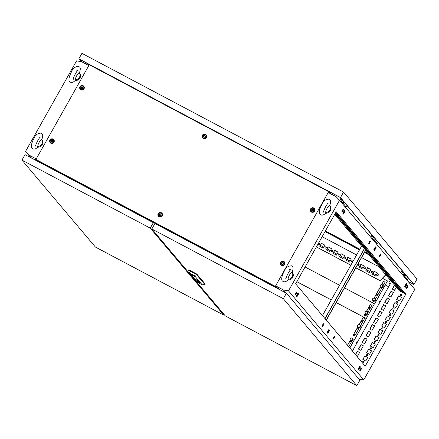 <?xml version="1.0" encoding="UTF-8"?>
<svg xmlns="http://www.w3.org/2000/svg" width="439" height="439" viewBox="0 0 439 439"><rect width="100%" height="100%" fill="white"/><g stroke="black" fill="none" stroke-linecap="round" stroke-linejoin="round"><path stroke-width="0.66" d="M37.699 146.522L37.831 146.785C36.3 148.805 34.637 149.501 32.848 148.87L32.074 148.245C30.357 147.043 32.179 141.545 33.584 139.234C34.983 135.179 37.524 133.138 41.2 133.116L41.974 133.736C42.978 134.257 42.94 136.216 41.875 139.613L41.7 139.421A4.615 4.439 139.8 0 1 37.699 146.522C38.089 143.652 39.422 141.281 41.7 139.421M41.881 139.591L41.946 139.668A4.615 4.439 139.8 0 1 37.556 147.109M75.267 79.849L75.398 80.112C73.867 82.126 72.21 82.823 70.416 82.192L69.642 81.572C67.93 80.364 69.746 74.871 71.156 72.561C72.556 68.5 75.091 66.459 78.773 66.437L79.541 67.057C80.546 67.579 80.513 69.538 79.443 72.934L79.272 72.742A4.615 4.439 139.8 0 1 75.267 79.849C75.662 76.973 76.995 74.603 79.272 72.742M79.454 72.912L79.514 72.989A4.615 4.439 139.8 0 1 75.124 80.43M335.797 213.875L336.993 214.528L335.797 213.875M337.141 215.467L338.337 216.12L337.141 215.467M338.485 217.058L339.676 217.711L338.485 217.058M339.83 218.649L341.021 219.302L339.83 218.649M341.174 220.235L342.365 220.888L341.174 220.235M342.513 221.827L343.71 222.48L342.513 221.827M343.858 223.418L345.054 224.071L343.858 223.418M345.202 225.009L346.398 225.662L345.202 225.009M346.547 226.601L347.743 227.254L346.547 226.601M347.891 228.187L349.087 228.84L347.891 228.187M349.235 229.778L350.426 230.431L349.235 229.778M350.58 231.369L351.771 232.022L350.58 231.369M351.924 232.961L353.115 233.614L351.924 232.961M353.263 234.552L354.46 235.205L353.263 234.552M354.608 236.138L355.804 236.797L354.608 236.138M355.952 237.729L357.148 238.382L355.952 237.729M357.297 239.321L358.493 239.974L357.297 239.321M358.641 240.912L359.837 241.565L358.641 240.912M359.985 242.504L361.182 243.157L359.985 242.504M361.33 244.089L362.521 244.748L361.33 244.089M362.674 245.681L363.865 246.334L362.674 245.681M364.013 247.272L365.21 247.925L364.013 247.272M365.358 248.864L366.554 249.517L365.358 248.864M366.702 250.455L367.898 251.108L366.702 250.455M368.047 252.046L369.243 252.699L368.047 252.046M369.391 253.632L370.587 254.285L369.391 253.632M370.736 255.224L371.932 255.877L370.736 255.224M372.08 256.815L373.271 257.468L372.08 256.815M373.424 258.406L374.615 259.059L373.424 258.406M374.769 259.998L375.96 260.651L374.769 259.998M376.108 261.584L377.304 262.237L376.108 261.584M377.452 263.175L378.648 263.828L377.452 263.175M378.797 264.766L379.993 265.419L378.797 264.766M380.141 266.358L381.337 267.011L380.141 266.358M381.486 267.949L382.682 268.602L381.486 267.949M382.83 269.535L384.021 270.194L382.83 269.535M384.174 271.126L385.365 271.779L384.174 271.126M385.519 272.718L386.71 273.371L385.519 272.718M386.858 274.309L388.054 274.962L386.858 274.309M388.202 275.901L389.398 276.554L388.202 275.901M389.547 277.492L390.743 278.145L389.547 277.492M390.891 279.078L392.087 279.731L390.891 279.078M392.236 280.669L393.432 281.322L392.236 280.669M393.58 282.261L394.776 282.914L393.58 282.261M394.924 283.852L396.115 284.505L394.924 283.852M396.269 285.443L397.46 286.096L396.269 285.443M397.608 287.029L398.804 287.682L397.608 287.029M398.952 288.621L400.149 289.274L398.952 288.621M400.297 290.212L401.493 290.865L400.297 290.212M401.641 291.803L402.837 292.456L401.641 291.803M322.215 326.418A1.536 0.39 117.9 0 0 322.248 326.446A1.536 0.39 117.9 0 0 323.274 325.337A1.536 0.39 117.9 0 0 323.719 323.752A1.536 0.39 117.9 0 0 323.691 323.724A1.536 0.39 117.9 0 0 322.665 324.833A1.536 0.39 117.9 0 0 322.215 326.418M322.242 325.82A1.536 0.39 117.9 0 0 323.17 324.07M368.804 243.738A1.536 0.39 117.9 0 0 368.837 243.766A1.536 0.39 117.9 0 0 369.863 242.657A1.536 0.39 117.9 0 0 370.307 241.071A1.536 0.39 117.9 0 0 370.275 241.044A1.536 0.39 117.9 0 0 369.248 242.152A1.536 0.39 117.9 0 0 368.804 243.738M368.831 243.14A1.536 0.39 117.9 0 0 369.759 241.39M341.932 211.933A1.536 0.39 117.9 0 0 341.959 211.955A1.536 0.39 117.9 0 0 342.985 210.846A1.536 0.39 117.9 0 0 343.43 209.266A1.536 0.39 117.9 0 0 343.402 209.238A1.536 0.39 117.9 0 0 342.376 210.347A1.536 0.39 117.9 0 0 341.932 211.933M341.954 211.329A1.536 0.39 117.9 0 0 342.881 209.584M295.343 294.613A1.536 0.39 117.9 0 0 295.37 294.635A1.536 0.39 117.9 0 0 296.402 293.526A1.536 0.39 117.9 0 0 296.846 291.946A1.536 0.39 117.9 0 0 296.813 291.919A1.536 0.39 117.9 0 0 295.787 293.027A1.536 0.39 117.9 0 0 295.343 294.613M295.365 294.009A1.536 0.39 117.9 0 0 296.292 292.264M406.432 288.269A1.536 0.39 117.9 0 0 406.459 288.291A1.536 0.39 117.9 0 0 407.491 287.183A1.536 0.39 117.9 0 0 407.935 285.602A1.536 0.39 117.9 0 0 407.902 285.575A1.536 0.39 117.9 0 0 406.876 286.683A1.536 0.39 117.9 0 0 406.432 288.269M406.454 287.666A1.536 0.39 117.9 0 0 407.381 285.921M379.554 256.458A1.536 0.39 117.9 0 0 379.587 256.486A1.536 0.39 117.9 0 0 380.613 255.377A1.536 0.39 117.9 0 0 381.057 253.791A1.536 0.39 117.9 0 0 381.025 253.769A1.536 0.39 117.9 0 0 379.998 254.878A1.536 0.39 117.9 0 0 379.554 256.458M379.581 255.86A1.536 0.39 117.9 0 0 380.509 254.115M332.965 339.138A1.536 0.39 117.9 0 0 332.998 339.166A1.536 0.39 117.9 0 0 334.024 338.057A1.536 0.39 117.9 0 0 334.469 336.472A1.536 0.39 117.9 0 0 334.441 336.45A1.536 0.39 117.9 0 0 333.415 337.558A1.536 0.39 117.9 0 0 332.965 339.138M332.992 338.54A1.536 0.39 117.9 0 0 333.92 336.795M359.843 370.95A1.536 0.39 117.9 0 0 359.876 370.971A1.536 0.39 117.9 0 0 360.902 369.863A1.536 0.39 117.9 0 0 361.346 368.283A1.536 0.39 117.9 0 0 361.313 368.255A1.536 0.39 117.9 0 0 360.287 369.364A1.536 0.39 117.9 0 0 359.843 370.95M359.87 370.346A1.536 0.39 117.9 0 0 360.792 368.601M372.936 301.165A0.691 0.664 139.8 0 1 373.232 300.918M377.452 294.103A0.691 0.664 -40.2 0 0 376.585 295.151A0.691 0.664 -40.2 0 0 377.633 295.123A0.691 0.664 -40.2 0 0 377.452 294.103M376.662 295.222A0.691 0.664 139.8 0 1 377.705 294.344M401.339 294.503A0.691 0.664 -40.2 0 0 400.472 295.546A0.691 0.664 -40.2 0 0 401.52 295.518A0.691 0.664 -40.2 0 0 401.339 294.503M401.586 294.739A0.691 0.664 -40.2 0 0 400.544 295.623M397.58 301.17A0.691 0.664 -40.2 0 0 396.713 302.213A0.691 0.664 -40.2 0 0 397.761 302.186A0.691 0.664 -40.2 0 0 397.58 301.17M397.833 301.406A0.691 0.664 -40.2 0 0 396.785 302.29M393.821 307.838A0.691 0.664 -40.2 0 0 392.954 308.886A0.691 0.664 -40.2 0 0 394.002 308.853A0.691 0.664 -40.2 0 0 393.821 307.838M394.074 308.074A0.691 0.664 -40.2 0 0 393.031 308.957M390.068 314.505A0.691 0.664 -40.2 0 0 389.201 315.553A0.691 0.664 -40.2 0 0 390.249 315.52A0.691 0.664 -40.2 0 0 390.068 314.505M390.315 314.741A0.691 0.664 -40.2 0 0 389.272 315.625M386.309 321.172A0.691 0.664 -40.2 0 0 385.442 322.221A0.691 0.664 -40.2 0 0 386.49 322.193A0.691 0.664 -40.2 0 0 386.309 321.172M386.561 321.408A0.691 0.664 -40.2 0 0 385.513 322.292M382.55 327.84A0.691 0.664 -40.2 0 0 381.683 328.888A0.691 0.664 -40.2 0 0 382.731 328.86A0.691 0.664 -40.2 0 0 382.55 327.84M382.803 328.076A0.691 0.664 -40.2 0 0 381.76 328.959M378.797 334.507A0.691 0.664 -40.2 0 0 377.93 335.555A0.691 0.664 -40.2 0 0 378.978 335.528A0.691 0.664 -40.2 0 0 378.797 334.507M379.044 334.743A0.691 0.664 -40.2 0 0 378.001 335.626M375.038 341.174A0.691 0.664 -40.2 0 0 374.171 342.222A0.691 0.664 -40.2 0 0 375.219 342.195A0.691 0.664 -40.2 0 0 375.038 341.174M375.29 341.416A0.691 0.664 -40.2 0 0 374.242 342.294M371.279 347.842A0.691 0.664 -40.2 0 0 370.412 348.89A0.691 0.664 -40.2 0 0 371.46 348.862A0.691 0.664 -40.2 0 0 371.279 347.842M371.531 348.083A0.691 0.664 -40.2 0 0 370.489 348.961M367.525 354.509A0.691 0.664 -40.2 0 0 366.658 355.557A0.691 0.664 -40.2 0 0 367.706 355.53A0.691 0.664 -40.2 0 0 367.525 354.509M367.772 354.75A0.691 0.664 -40.2 0 0 366.73 355.634M363.766 361.176A0.691 0.664 -40.2 0 0 362.899 362.224A0.691 0.664 -40.2 0 0 363.947 362.197A0.691 0.664 -40.2 0 0 363.766 361.176M364.019 361.418A0.691 0.664 -40.2 0 0 362.976 362.301M318.621 244.496A0.691 0.664 139.8 0 1 319.669 243.612M319.427 243.387A0.691 0.664 -40.2 0 0 318.56 244.435A0.691 0.664 -40.2 0 0 319.608 244.408A0.691 0.664 -40.2 0 0 319.427 243.387M325.195 247.98A0.691 0.664 139.8 0 1 326.243 247.097M326.001 246.877A0.691 0.664 -40.2 0 0 325.134 247.92A0.691 0.664 -40.2 0 0 326.182 247.892A0.691 0.664 -40.2 0 0 326.001 246.877M331.769 251.465A0.691 0.664 139.8 0 1 332.817 250.581M332.575 250.362A0.691 0.664 -40.2 0 0 331.708 251.41A0.691 0.664 -40.2 0 0 332.757 251.377A0.691 0.664 -40.2 0 0 332.575 250.362M338.343 254.955A0.691 0.664 139.8 0 1 339.391 254.066M339.149 253.846A0.691 0.664 -40.2 0 0 338.282 254.894A0.691 0.664 -40.2 0 0 339.331 254.867A0.691 0.664 -40.2 0 0 339.149 253.846M344.917 258.439A0.691 0.664 139.8 0 1 345.965 257.55M345.723 257.331A0.691 0.664 -40.2 0 0 344.856 258.379A0.691 0.664 -40.2 0 0 345.905 258.351A0.691 0.664 -40.2 0 0 345.723 257.331M351.491 261.924A0.691 0.664 139.8 0 1 352.539 261.04M352.297 260.815A0.691 0.664 -40.2 0 0 351.43 261.863A0.691 0.664 -40.2 0 0 352.479 261.836A0.691 0.664 -40.2 0 0 352.297 260.815M358.065 265.408A0.691 0.664 139.8 0 1 359.113 264.525M358.872 264.305A0.691 0.664 -40.2 0 0 358.004 265.348A0.691 0.664 -40.2 0 0 359.053 265.321A0.691 0.664 -40.2 0 0 358.872 264.305M364.639 268.893A0.691 0.664 139.8 0 1 365.687 268.009M365.446 267.79A0.691 0.664 -40.2 0 0 364.579 268.833A0.691 0.664 -40.2 0 0 365.627 268.805A0.691 0.664 -40.2 0 0 365.446 267.79M371.213 272.383A0.691 0.664 139.8 0 1 372.261 271.494M372.02 271.275A0.691 0.664 -40.2 0 0 371.153 272.323A0.691 0.664 -40.2 0 0 372.201 272.295A0.691 0.664 -40.2 0 0 372.02 271.275M377.787 275.868A0.691 0.664 139.8 0 1 378.835 274.979M378.594 274.759A0.691 0.664 -40.2 0 0 377.727 275.807A0.691 0.664 -40.2 0 0 378.775 275.78A0.691 0.664 -40.2 0 0 378.594 274.759M389.322 283.517A1.63 1.569 139.8 0 1 390.995 280.965M390.891 280.839A1.63 1.569 -40.2 0 0 389.717 283.813A1.63 1.569 -40.2 0 0 390.194 283.978M404.193 275.357L404.945 274.084M370.247 308.238A0.691 0.664 -40.2 0 0 369.084 307.618A0.691 0.664 -40.2 0 0 369.265 308.639A0.691 0.664 -40.2 0 0 370.121 308.458M369.15 308.562A0.691 0.664 139.8 0 1 370.192 307.679M365.533 314.115A0.691 0.664 -40.2 0 0 365.506 315.306A0.691 0.664 -40.2 0 0 366.367 315.125M365.391 315.229A0.691 0.664 139.8 0 1 365.714 314.253M362.427 320.772A0.691 0.664 -40.2 0 0 361.56 321.82A0.691 0.664 -40.2 0 0 362.609 321.792A0.691 0.664 -40.2 0 0 362.427 320.772M361.632 321.897A0.691 0.664 139.8 0 1 362.68 321.013M358.015 327.45A0.691 0.664 -40.2 0 0 357.994 328.641A0.691 0.664 -40.2 0 0 358.981 327.818M357.878 328.564A0.691 0.664 139.8 0 1 358.202 327.587M354.91 334.112A0.691 0.664 -40.2 0 0 354.043 335.155A0.691 0.664 -40.2 0 0 355.096 335.127A0.691 0.664 -40.2 0 0 354.91 334.112M354.119 335.231A0.691 0.664 139.8 0 1 355.162 334.348M350.503 340.79A0.691 0.664 -40.2 0 0 350.481 341.976A0.691 0.664 -40.2 0 0 351.469 341.152M350.36 341.899A0.691 0.664 139.8 0 1 350.69 340.922M366.488 314.906A0.691 0.664 -40.2 0 0 366.494 314.478M394.502 285.114L392.263 289.087L394.634 290.338L396.346 287.298M360.82 350.349L358.454 349.093L361.006 344.56L363.371 345.817L360.82 350.349M364.573 343.682L362.208 342.425L364.765 337.893L367.13 339.149L364.573 343.682M368.332 337.015L365.967 335.758L368.519 331.226L370.889 332.482L368.332 337.015M372.091 330.347L369.72 329.091L372.277 324.558L374.643 325.809L372.091 330.347M375.844 323.68L373.479 322.424L376.036 317.891L378.402 319.142L375.844 323.68M379.603 317.013L377.238 315.756L379.79 311.224L382.16 312.475L379.603 317.013M383.362 310.34L380.992 309.089L383.549 304.556L385.914 305.807L383.362 310.34M387.116 303.673L384.751 302.422L387.308 297.883L389.673 299.14L387.116 303.673M390.875 297.005L388.51 295.754L391.061 291.216L393.432 292.473L390.875 297.005M355.376 354.547L357.247 351.227L359.618 352.484L357.22 356.731M394.88 302.564L392.9 306.082L395.846 307.646L397.827 304.123L394.88 302.564L393.07 306.175M387.368 315.899L385.387 319.416L388.328 320.98L390.315 317.457L387.368 315.899L385.557 319.51M379.856 329.234L377.869 332.751L380.816 334.315L382.797 330.792L379.856 329.234L378.045 332.844M372.338 342.568L370.357 346.091L373.304 347.65L375.285 344.132L372.338 342.568L370.527 346.179M364.825 355.903L362.844 359.426L365.786 360.984L367.772 357.467L364.825 355.903L363.015 359.514M365.215 366.186L405.79 294.179L336.181 211.796L295.606 283.808L365.215 366.186M365.451 250.729L399.216 290.689L405.79 294.179M352.407 351.035L391.533 281.597M368.584 349.235L366.598 352.758L369.545 354.317L371.531 350.799L368.584 349.235L366.774 352.846M376.097 335.901L374.116 339.418L377.057 340.982L379.044 337.459L376.097 335.901L374.286 339.512M383.609 322.566L381.628 326.084L384.575 327.648L386.556 324.125L383.609 322.566L381.798 326.177M391.127 309.232L389.141 312.749L392.087 314.313L394.068 310.79L391.127 309.232L389.316 312.842M398.639 295.891L396.658 299.414L399.6 300.978L401.586 297.455L398.639 295.891L396.829 299.508M392.439 289.175L394.639 285.273M358.625 349.186L361.143 344.719L363.333 345.883M362.384 342.519L364.897 338.052L367.092 339.215M366.137 335.851L368.656 331.385L370.851 332.548M369.896 329.184L372.415 324.717L374.604 325.881M373.655 322.517L376.168 318.05L378.363 319.213M377.408 315.85L379.927 311.383L382.122 312.546M381.167 309.177L383.686 304.715L385.876 305.879M384.926 302.509L387.439 298.043L389.634 299.206M388.68 295.842L391.198 291.375L393.393 292.539M355.513 354.707L357.384 351.387L359.579 352.55M395.018 302.718L397.789 304.189M387.505 316.058L390.276 317.529M379.987 329.393L382.764 330.863M372.475 342.727L375.246 344.198M364.963 356.062L367.734 357.533M368.716 349.395L371.493 350.865M376.234 336.06L379.005 337.531M383.746 322.725L386.518 324.196M391.259 309.391L394.035 310.856M398.777 296.051L401.548 297.521M328.712 329.738L329.014 330.095L327.445 332.872L328.795 330.452L328.504 330.106M297.807 293.159L298.108 293.515L296.539 296.298L297.889 293.872L297.598 293.532M359.623 366.318L359.92 366.669L358.356 369.451M375.301 247.058L375.603 247.415L374.033 250.197M344.395 210.479L344.697 210.835L343.128 213.617M406.207 283.638L406.509 283.989L404.939 286.771M385.316 284.999L388.625 286.755M392.614 288.867L394.804 290.031M350.426 341.948L350.937 341.048M354.185 335.281L354.794 334.194M357.939 328.613L358.449 327.708M361.698 321.946L362.307 320.86M365.457 315.273L365.961 314.373M369.21 308.606L369.825 307.525M373.254 301.434L373.474 301.039M376.728 295.271L377.337 294.19M375.257 248.024L374.961 247.667M344.352 211.444L344.05 211.088M286.052 293.032L283.506 290.02L288.494 290.865L363.744 379.922L358.987 379.115M363.744 379.922L414.784 289.35L339.528 200.288L336.104 196.672L328.224 192.491M88.826 65.559L81.561 61.707L76.573 60.862L25.539 151.439L31.509 158.073M30.84 157.716L25.539 151.439M322.149 236.698L356.594 254.96M361.577 257.605L379.115 266.901M319.801 246.306L323.274 248.145L324.953 245.16L321.485 243.316L319.801 246.306M326.375 249.791L329.848 251.629L331.527 248.644L328.059 246.806L326.375 249.791M332.949 253.276L336.422 255.119L338.101 252.129L334.633 250.29L332.949 253.276M339.523 256.76L342.996 258.604L344.675 255.613L341.207 253.775L339.523 256.76M346.097 260.25L349.565 262.088L351.249 259.103L347.781 257.259L346.097 260.25M359.245 267.219L362.713 269.058L364.397 266.072L360.929 264.234L359.245 267.219M365.819 270.704L369.287 272.548L370.971 269.557L367.503 267.719L365.819 270.704M372.393 274.188L375.861 276.032L377.545 273.042L374.077 271.203L372.393 274.188M316.404 246.894L350.849 265.161M355.831 267.801L380.048 280.642L385.733 274.737M319.938 246.378L321.589 243.447L324.926 245.214M326.512 249.862L328.163 246.932L331.5 248.699M333.086 253.352L334.737 250.417L338.074 252.184M339.66 256.837L341.312 253.901L344.648 255.668M346.234 260.322L347.886 257.386L351.222 259.153M359.382 267.291L361.034 264.36L364.37 266.127M365.956 270.775L367.608 267.845L370.944 269.612M372.53 274.265L374.182 271.329L377.518 273.096M385.843 274.863L380.048 280.642M316.376 246.948L350.821 265.211M355.799 267.856L380.158 280.768M150.769 227.649L152.179 228.395M375.416 246.855L373.737 249.84L374.445 250.68L376.13 247.695L375.416 246.855M328.833 329.53L327.148 332.521L327.856 333.36L329.541 330.375L328.833 329.53M297.922 292.956L296.243 295.941L296.951 296.78L298.635 293.795L297.922 292.956M344.511 210.276L342.826 213.261L343.539 214.1L345.219 211.115L344.511 210.276M406.327 283.429L404.643 286.42L405.351 287.26L407.035 284.269L406.327 283.429M359.739 366.11L358.054 369.095L358.762 369.934L360.446 366.949L359.739 366.11M288.494 290.865L339.528 200.288M283.506 290.02L275.621 285.838M36.228 158.907L28.963 155.055M280.269 289.965L279.632 289.219L36.662 160.389L36.475 160.701M279.445 289.531L279.632 289.219M90.368 64.977L90.209 65.268M333.338 193.802L332.751 194.894M335.78 212.509L336.197 213.003L335.659 212.717M335.484 213.036L337.542 214.594L335.281 213.398M338.886 216.186L335.945 214.622L335.231 213.782L338.178 215.346L338.886 216.186M340.23 217.777L337.284 216.213L336.576 215.373L339.523 216.937L340.23 217.777M341.575 219.368L338.628 217.804L337.92 216.965L340.867 218.529L341.575 219.368M342.919 220.954L339.973 219.396L339.265 218.556L342.211 220.115L342.919 220.954M344.264 222.546L341.317 220.987L340.609 220.148L343.55 221.706L344.264 222.546M345.608 224.137L342.661 222.573L341.954 221.733L344.895 223.297L345.608 224.137M346.953 225.728L344.006 224.164L343.298 223.325L346.239 224.889L346.953 225.728M348.292 227.32L345.35 225.756L344.637 224.916L347.584 226.48L348.292 227.32M349.636 228.906L346.695 227.347L345.981 226.508L348.928 228.066L349.636 228.906M350.981 230.497L348.034 228.938L347.326 228.099L350.273 229.657L350.981 230.497M352.325 232.088L349.378 230.524L348.67 229.685L351.617 231.249L352.325 232.088M353.669 233.68L350.723 232.116L350.015 231.276L352.961 232.84L353.669 233.68M355.014 235.271L352.067 233.707L351.359 232.868L354.306 234.431L355.014 235.271M356.358 236.857L353.411 235.299L352.704 234.459L355.645 236.017L356.358 236.857M357.703 238.448L354.756 236.89L354.048 236.05L356.989 237.609L357.703 238.448M359.042 240.04L356.1 238.481L355.387 237.642L358.334 239.2L359.042 240.04M360.386 241.631L357.445 240.067L356.731 239.228L359.678 240.791L360.386 241.631M361.731 243.222L358.789 241.659L358.076 240.819L361.023 242.383L361.731 243.222M363.075 244.814L360.128 243.25L359.42 242.41L362.367 243.974L363.075 244.814M364.419 246.4L361.473 244.841L360.765 244.002L363.711 245.56L364.419 246.4M365.764 247.991L362.817 246.433L362.109 245.593L365.056 247.152L365.764 247.991M363.926 247.744L363.454 247.179L366.395 248.743L367.108 249.582L364.71 248.309M365.188 249.237L364.798 248.77L367.739 250.334L368.453 251.174L365.95 249.846M369.792 252.765L366.85 251.201L366.137 250.362L369.084 251.926L369.792 252.765M371.136 254.351L368.195 252.793L367.481 251.953L370.428 253.512L371.136 254.351M372.481 255.942L369.539 254.384L368.826 253.544L371.773 255.103L372.481 255.942M373.825 257.534L370.878 255.97L370.17 255.13L373.117 256.694L373.825 257.534M375.169 259.125L372.223 257.561L371.515 256.722L374.462 258.286L375.169 259.125M376.514 260.717L373.567 259.153L372.859 258.313L375.806 259.877L376.514 260.717M377.858 262.303L374.911 260.744L374.204 259.904L377.145 261.463L377.858 262.303M379.203 263.894L376.256 262.335L375.548 261.496L378.489 263.054L379.203 263.894M380.547 265.485L377.6 263.927L376.892 263.082L379.834 264.646L380.547 265.485M381.886 267.077L378.945 265.513L378.231 264.673L381.178 266.237L381.886 267.077M383.231 268.668L380.289 267.104L379.576 266.264L382.523 267.828L383.231 268.668M384.575 270.259L381.628 268.695L380.92 267.856L383.867 269.414L384.575 270.259M385.919 271.845L382.973 270.287L382.265 269.447L385.212 271.006L385.919 271.845M387.264 273.437L384.317 271.878L383.609 271.039L386.556 272.597L387.264 273.437M388.608 275.028L385.661 273.464L384.954 272.624L387.895 274.188L388.608 275.028M389.953 276.619L387.006 275.055L386.298 274.216L389.239 275.78L389.953 276.619M391.297 278.211L388.35 276.647L387.642 275.807L390.584 277.371L391.297 278.211M392.636 279.797L389.695 278.238L388.981 277.399L391.928 278.957L392.636 279.797M393.981 281.388L391.039 279.83L390.326 278.99L393.273 280.548L393.981 281.388M395.325 282.979L392.378 281.415L391.67 280.576L394.617 282.14L395.325 282.979M396.669 284.571L393.723 283.007L393.015 282.167L395.962 283.731L396.669 284.571M398.014 286.162L395.067 284.598L394.359 283.759L397.306 285.323L398.014 286.162M399.358 287.748L396.412 286.19L395.704 285.35L398.65 286.908L399.358 287.748M400.703 289.339L397.756 287.781L397.048 286.941L399.989 288.5L400.703 289.339M402.047 290.931L399.1 289.367L398.392 288.527L401.334 290.091L402.047 290.931M403.386 292.522L400.445 290.958L399.731 290.119L402.678 291.683L403.386 292.522M334.732 214.375L362.109 246.778M359.92 366.669L360.446 366.949M406.509 283.989L407.035 284.269M344.697 210.835L345.219 211.115M298.108 293.515L298.635 293.795M329.014 330.095L329.541 330.375M375.603 247.415L376.13 247.695M379.203 303.475A1.229 1.185 139.8 0 1 380.322 301.489M356.364 344.017A1.229 1.185 139.8 0 1 357.483 342.03M298.015 293.68L297.713 293.323M328.921 330.26L328.624 329.903M400.445 290.958L400.642 290.602M399.1 289.367L399.303 289.01M397.756 287.781L397.959 287.424M396.412 286.19L396.615 285.833M395.067 284.598L395.27 284.242M393.723 283.007L393.926 282.65M392.378 281.415L392.581 281.059M391.039 279.83L391.237 279.473M389.695 278.238L389.892 277.882M388.35 276.647L388.553 276.29M387.006 275.055L387.209 274.699M385.661 273.464L385.865 273.107M384.317 271.878L384.52 271.522M382.973 270.287L383.176 269.93M381.628 268.695L381.831 268.339M380.289 267.104L380.487 266.747M378.945 265.513L379.142 265.156M377.6 263.927L377.798 263.565M376.256 262.335L376.459 261.979M374.911 260.744L375.115 260.387M373.567 259.153L373.77 258.796M372.223 257.561L372.426 257.205M370.878 255.97L371.081 255.613M369.539 254.384L369.737 254.027M368.195 252.793L368.392 252.436M366.85 251.201L367.048 250.845M362.817 246.433L363.02 246.076M361.473 244.841L361.676 244.485M360.128 243.25L360.331 242.893M358.789 241.659L358.987 241.302M357.445 240.067L357.642 239.71M356.1 238.481L356.298 238.125M354.756 236.89L354.959 236.533M353.411 235.299L353.614 234.942M352.067 233.707L352.27 233.35M350.723 232.116L350.926 231.759M349.378 230.524L349.581 230.168M348.034 228.938L348.237 228.582M346.695 227.347L346.892 226.99M345.35 225.756L345.548 225.399M344.006 224.164L344.203 223.808M342.661 222.573L342.864 222.216M341.317 220.987L341.52 220.63M339.973 219.396L340.176 219.039M338.628 217.804L338.831 217.448M337.284 216.213L337.487 215.856M335.945 214.622L336.142 214.265M325.601 212.58L325.733 212.844C324.201 214.863 322.544 215.554 320.75 214.923L319.976 214.303C318.259 213.096 320.08 207.603 321.485 205.293C322.884 201.238 325.425 199.196 329.107 199.169L329.876 199.794C330.88 200.316 330.847 202.275 329.777 205.671L329.601 205.474A4.615 4.439 139.8 0 1 325.601 212.58C325.99 209.705 327.329 207.334 329.601 205.474M329.782 205.644L329.848 205.721A4.615 4.439 139.8 0 1 325.458 213.162M288.028 279.259L288.16 279.517C286.634 281.536 284.971 282.233 283.177 281.602L282.409 280.976C280.691 279.775 282.513 274.282 283.918 271.971C285.317 267.911 287.852 265.869 291.534 265.847L292.308 266.468C293.307 266.989 293.274 268.948 292.204 272.345L292.034 272.153A4.615 4.439 139.8 0 1 288.028 279.259C288.423 276.383 289.756 274.013 292.034 272.153M292.215 272.323L292.281 272.399A4.615 4.439 139.8 0 1 287.891 279.841M151.85 228.977L225.328 315.937L356.803 385.651L283.325 298.69L151.85 228.977L154.929 223.511L286.409 293.225L283.325 298.69M356.803 385.651L359.887 380.185L286.409 293.225M193.665 275.961L192.869 275.522L193.665 275.961M196.826 280.296L196.908 280.34A3.046 0.296 -150.6 0 0 197.133 280.455A17.45 1.701 -150.6 0 0 197.374 280.581L197.769 280.713A10.712 1.043 -150.6 0 0 197.709 280.658A5.257 0.51 -150.6 0 0 197.665 280.62L197.654 280.642A5.257 0.51 -150.6 0 1 197.698 280.686A10.712 1.043 -150.6 0 1 197.759 280.74L197.896 280.79A3.336 0.324 -150.6 0 0 197.846 280.746A3.007 0.291 29.4 0 0 197.698 280.631L197.501 280.488A7.897 0.768 29.4 0 0 197.44 280.444L197.561 280.565A4.467 0.434 29.4 0 1 197.654 280.642A4.467 0.434 29.4 0 0 197.588 280.548L197.561 280.565M199.8 282.689L198.999 282.343A3.479 0.34 29.4 0 1 198.916 282.272A3.781 0.368 29.4 0 1 198.878 282.233L198.055 281.794A5.97 0.582 29.4 0 1 198.049 281.778L198.357 281.887A16.276 1.586 29.4 0 1 198.461 281.937L199.69 282.732M198.938 282.189L198.927 282.211A3.117 0.302 -150.6 0 0 198.977 282.266L199.037 282.315A3.391 0.329 29.4 0 0 199.076 282.354L199.827 282.749M198.955 281.624L198.368 281.3M198.17 280.933L198.115 280.872A5.921 0.576 -150.6 0 0 198.071 280.834L198.055 280.856A5.921 0.576 -150.6 0 1 198.104 280.9L197.577 280.735A3.128 0.307 -150.6 0 1 197.292 280.592L198.071 280.834M195.487 279.506L198.713 281.267L195.487 279.506M195.47 279.423L196.14 279.961M197.907 280.955L198.713 281.251M195.657 279.511L198.433 281.163L196.288 279.725M191.333 274.693L195.179 276.861M191.338 274.792L195.185 276.899L191.338 274.792M194.729 276.471L191.382 274.693M197.193 281.366L197.555 281.597L197.193 281.366M197.078 281.229L197.435 281.454L197.078 281.229M202.192 284.812L194.4 275.593L189.56 273.025L197.352 282.25L202.192 284.812L204.92 284.565L205.222 284.033L196.782 274.046L188.786 269.809L188.485 270.342L196.48 274.578L196.782 274.046M199.141 281.822L198.016 281.207A4.906 0.477 29.4 0 1 197.978 281.169L197.698 280.971A3.699 0.362 29.4 0 0 197.61 280.927L197.704 281.086M198.785 281.52L197.693 281.108M197.682 281.322L199.652 282.453L197.693 281.295M198.702 282.42L198.691 282.442A3.1 0.302 29.4 0 1 198.62 282.392L198.79 282.354A5.844 0.571 -150.6 0 1 198.889 282.403L200.244 283.15L198.741 282.359M198.642 282.293L199.097 282.667A4.072 0.395 29.4 0 0 199.147 282.694L198.691 282.442M196.601 280.131L196.54 280.087A10.887 1.065 -150.6 0 1 196.436 280.005L196.42 280.033A10.887 1.065 -150.6 0 0 196.529 280.115L197.248 280.543A4.456 0.434 -150.6 0 0 197.506 280.669L197.918 280.856M196.326 279.956L196.277 279.912A12.907 1.262 29.4 0 1 196.211 279.857L196.425 279.923A4.714 0.461 29.4 0 1 196.584 279.994L196.71 280.055A12.462 1.218 29.4 0 1 196.881 280.142L197.292 280.356M196.743 280.291L196.579 280.181A2.936 0.285 -150.6 0 1 196.354 280.027L196.228 279.934A3.221 0.313 -150.6 0 1 196.118 279.846A3.721 0.362 29.4 0 1 196.068 279.802L196.891 280.115A4.033 0.395 29.4 0 1 197.012 280.175L197.632 280.548A4.856 0.472 29.4 0 1 197.748 280.625L197.885 280.724A15.42 1.504 29.4 0 1 197.973 280.79L198.055 280.856M194.4 275.593L196.48 274.578L204.92 284.565M188.485 270.342L189.56 273.025M191.486 274.858L195.119 276.784M198.038 280.713L198.488 281.053M196.398 280.055L196.754 280.318M195.904 279.731L196.079 279.709A3.073 0.302 29.4 0 1 196.293 279.797L197.973 280.79M197.759 280.817L198.335 281.042M196.046 279.709L196.507 279.895M198.79 281.668L198.208 281.317A3.841 0.373 29.4 0 1 198.181 281.289L198.357 281.322M197.901 281.053L197.994 281.141A4.906 0.477 29.4 0 0 198.033 281.179L198.274 281.404M198.916 281.64L198.637 281.481M197.923 281.608L198.285 281.75M198.927 282.211L199.778 282.711M199.18 282.436L199.015 282.315A3.479 0.34 29.4 0 1 198.933 282.244A3.781 0.368 29.4 0 1 198.894 282.206L198.801 282.118M196.82 280.296L196.699 280.208A3.419 0.335 -150.6 0 1 196.518 280.06A3.721 0.362 -150.6 0 1 196.474 280.022A490.352 47.851 29.4 0 1 196.414 279.961L196.568 280.011A7.54 0.735 29.4 0 1 196.672 280.066L196.837 280.142A68.747 6.711 29.4 0 1 197.04 280.247A2.93 0.285 29.4 0 1 197.287 280.373M197.512 280.598L196.771 280.236M224.099 314.483L223.747 315.103L150.27 228.143L153.354 222.677L154.583 224.131M153.354 222.677L25.028 154.638L21.95 160.103L95.428 247.064L223.747 315.103M150.27 228.143L21.95 160.103M283.248 262.873C282.272 262.363 281.783 262.665 281.783 263.773L281.789 263.784C282.76 264.283 283.248 263.982 283.248 262.873L283.243 262.862M282.996 262.467A0.982 0.949 139.8 0 1 283.358 263.768A0.982 0.949 139.8 0 1 282.036 264.179A0.982 0.949 139.8 0 1 281.673 262.879A0.982 0.949 139.8 0 1 282.996 262.467M283.473 261.787A1.844 1.778 139.8 0 1 283.956 264.503A1.844 1.778 139.8 0 1 281.158 264.58A1.844 1.778 139.8 0 1 283.473 261.787M284.055 262.292A1.844 1.778 139.8 0 1 281.827 265.178A1.844 1.778 139.8 0 1 281.245 264.668M283.276 262.901C282.299 262.396 281.811 262.692 281.811 263.806M81.226 88.157C82.203 88.667 82.691 88.365 82.691 87.257C81.72 86.746 81.231 87.043 81.226 88.157L81.231 88.162M82.444 86.851A0.982 0.949 139.8 0 1 82.801 88.151A0.982 0.949 139.8 0 1 81.478 88.557A0.982 0.949 139.8 0 1 81.122 87.262A0.982 0.949 139.8 0 1 82.444 86.851M82.916 86.17A1.844 1.778 139.8 0 1 83.399 88.887A1.844 1.778 139.8 0 1 80.606 88.958A1.844 1.778 139.8 0 1 82.916 86.17M83.503 86.675A1.844 1.778 139.8 0 1 81.275 89.561A1.844 1.778 139.8 0 1 80.688 89.051M82.719 87.284C81.747 86.774 81.259 87.076 81.253 88.19M311.838 210.435C312.815 210.945 313.303 210.643 313.303 209.529C312.332 209.019 311.844 209.321 311.838 210.435L311.844 210.44M313.056 209.129A0.982 0.949 139.8 0 1 313.413 210.429A0.982 0.949 139.8 0 1 312.091 210.835A0.982 0.949 139.8 0 1 311.734 209.535A0.982 0.949 139.8 0 1 313.056 209.129M313.528 208.443A1.844 1.778 139.8 0 1 314.011 211.159A1.844 1.778 139.8 0 1 311.218 211.236A1.844 1.778 139.8 0 1 313.528 208.443M314.115 208.953A1.844 1.778 139.8 0 1 311.888 211.834A1.844 1.778 139.8 0 1 311.3 211.329M313.331 209.562C312.354 209.052 311.866 209.354 311.866 210.462M51.171 141.501L51.176 141.506C52.148 142.011 52.636 141.709 52.636 140.595L52.631 140.59C51.659 140.085 51.171 140.387 51.171 141.501M52.384 140.195A0.982 0.949 139.8 0 1 52.746 141.495A0.982 0.949 139.8 0 1 51.423 141.901A0.982 0.949 139.8 0 1 51.061 140.601A0.982 0.949 139.8 0 1 52.384 140.195M52.861 139.509A1.844 1.778 139.8 0 1 53.344 142.225A1.844 1.778 139.8 0 1 50.551 142.302A1.844 1.778 139.8 0 1 52.861 139.509M53.443 140.019A1.844 1.778 139.8 0 1 51.22 142.9A1.844 1.778 139.8 0 1 50.633 142.395M52.664 140.628C51.687 140.118 51.198 140.42 51.198 141.528M203.597 136.759C204.574 137.27 205.062 136.968 205.062 135.854C204.086 135.344 203.597 135.646 203.597 136.759L203.603 136.765M204.81 135.453A0.982 0.949 139.8 0 1 205.172 136.754A0.982 0.949 139.8 0 1 203.85 137.16A0.982 0.949 139.8 0 1 203.487 135.86A0.982 0.949 139.8 0 1 204.81 135.453M205.287 134.773A1.844 1.778 139.8 0 1 205.77 137.489A1.844 1.778 139.8 0 1 202.972 137.561A1.844 1.778 139.8 0 1 205.287 134.773M205.869 135.278A1.844 1.778 139.8 0 1 203.641 138.164A1.844 1.778 139.8 0 1 203.059 137.654M205.09 135.887C204.113 135.377 203.625 135.678 203.625 136.792M159.412 215.17C160.389 215.681 160.877 215.379 160.877 214.27C159.906 213.76 159.417 214.062 159.412 215.17L159.417 215.181M160.63 213.87A0.982 0.949 139.8 0 1 160.987 215.165A0.982 0.949 139.8 0 1 159.664 215.576A0.982 0.949 139.8 0 1 159.308 214.276A0.982 0.949 139.8 0 1 160.63 213.87M161.102 213.184A1.844 1.778 139.8 0 1 161.585 215.9A1.844 1.778 139.8 0 1 158.792 215.977A1.844 1.778 139.8 0 1 161.102 213.184M161.689 213.689A1.844 1.778 139.8 0 1 159.461 216.575A1.844 1.778 139.8 0 1 158.874 216.07M160.904 214.303C159.933 213.793 159.445 214.089 159.439 215.203M159.044 216.833A2.365 2.277 139.8 0 1 158.177 213.711A2.365 2.277 139.8 0 1 161.354 212.734A2.365 2.277 139.8 0 1 162.221 215.856A2.365 2.277 139.8 0 1 159.044 216.833M161.365 213.354A1.91 1.838 139.8 0 1 161.975 215.878A1.91 1.838 139.8 0 1 158.6 215.697M203.23 138.422A2.365 2.277 139.8 0 1 202.363 135.3A2.365 2.277 139.8 0 1 205.54 134.323A2.365 2.277 139.8 0 1 206.407 137.445A2.365 2.277 139.8 0 1 203.23 138.422M205.551 134.943A1.91 1.838 139.8 0 1 206.16 137.467A1.91 1.838 139.8 0 1 202.78 137.281M50.803 143.163A2.365 2.277 139.8 0 1 49.936 140.041A2.365 2.277 139.8 0 1 53.114 139.059A2.365 2.277 139.8 0 1 53.981 142.181A2.365 2.277 139.8 0 1 50.803 143.163M53.124 139.684A1.91 1.838 139.8 0 1 53.734 142.203A1.91 1.838 139.8 0 1 50.353 142.022M311.471 212.097A2.365 2.277 139.8 0 1 310.603 208.975A2.365 2.277 139.8 0 1 313.781 207.993A2.365 2.277 139.8 0 1 314.648 211.115A2.365 2.277 139.8 0 1 311.471 212.097M313.792 208.618A1.91 1.838 139.8 0 1 314.401 211.137A1.91 1.838 139.8 0 1 311.026 210.956M80.858 89.819A2.365 2.277 139.8 0 1 79.991 86.697A2.365 2.277 139.8 0 1 83.169 85.72A2.365 2.277 139.8 0 1 84.036 88.843A2.365 2.277 139.8 0 1 80.858 89.819M83.18 86.34A1.91 1.838 139.8 0 1 83.789 88.865A1.91 1.838 139.8 0 1 80.414 88.678M281.415 265.436A2.365 2.277 139.8 0 1 280.548 262.313A2.365 2.277 139.8 0 1 283.726 261.337A2.365 2.277 139.8 0 1 284.593 264.459A2.365 2.277 139.8 0 1 281.415 265.436M283.737 261.957A1.91 1.838 139.8 0 1 284.346 264.481A1.91 1.838 139.8 0 1 280.965 264.3M330.123 193.5L330.002 192.716M89.271 64.769L35.921 159.45L275.313 286.387L328.668 191.706L89.271 64.769L88.437 64.506L88.069 65.159M35.921 159.45L35.082 159.187L35.861 159.944L276.987 287.797L276.466 287.177L277.086 286.618M329.689 193.27L330.04 192.606L329.673 193.259M35.082 159.187L35.466 158.506M328.668 191.706L330.04 192.606M277.069 286.607L276.685 287.287L275.313 286.387M276.987 287.797L277.212 287.397L276.872 286.996M330.079 193.478L329.771 193.116M342.502 200.656L340.905 199.783L342.502 200.656M325.409 230.914L359.854 249.176M364.836 251.821L367.613 253.292M408.029 281.355L413.972 284.505L417.05 279.039L343.572 192.079L81.934 53.349L78.85 58.815L81.248 61.658M413.972 284.505L340.494 197.545L343.572 192.079M340.494 197.545L78.85 58.815M407.946 281.256L413.494 284.198L340.176 197.429L79.327 59.122L81.506 61.696M403.885 273.299L402.289 272.432L403.885 273.299M373.863 237.773L372.272 236.901L373.863 237.773M342.387 202.066L339.775 200.585M342.513 200.689L341.015 199.657M344.324 205.962L346.151 206.934L346.975 205.474M341.635 202.785L343.468 203.751L346.151 206.934M344.286 202.297L343.468 203.751M343.88 201.808L343.243 202.939L340.576 201.528M340.571 197.896L340.005 198.894L340.971 199.866M342.563 200.25L340.005 198.894M343.26 201.078L342.519 200.683M403.77 274.715L401.164 273.228M403.99 273.179L402.289 272.432M405.707 278.611L407.54 279.583L408.358 278.123M403.024 275.429L404.851 276.4L407.54 279.583M405.674 274.94L404.851 276.4M405.263 274.457L404.626 275.588L401.959 274.177M401.954 270.539L401.389 271.543L402.354 272.509M403.946 272.899L401.389 271.543M404.643 273.722L403.902 273.332M89.726 65.016L89.891 64.725M86.445 62.892L85.835 63.973M85.918 62.618L85.309 63.693M90.346 64.967L90.182 65.257M373.754 239.184L371.142 237.702M373.968 237.647L372.272 236.901M375.691 243.085L377.518 244.051L378.341 242.597M373.002 239.903L374.829 240.874L377.518 244.051M375.652 239.414L374.829 240.874M375.241 238.931L374.604 240.062L371.943 238.646M371.932 235.013L371.372 236.017L372.332 236.983M373.924 237.367L371.372 236.017M374.621 238.196L373.88 237.801M216.487 132.227L216.652 131.936M216.35 132.15L216.515 131.865M203.367 124.89L203.202 125.181M357.78 327.203L353.554 334.463A0.922 0.889 -40.2 0 0 353.894 335.681A0.922 0.889 -40.2 0 0 355.129 335.297L359.371 327.774M349.828 347.979L367.575 316.486L349.746 347.886M359.234 324.619L363.102 317.754A0.922 0.889 139.8 0 1 363.92 317.271M353.68 335.522A0.922 0.889 139.8 0 1 353.636 334.556M350.267 340.538L347.573 345.312M348.725 346.673L351.858 341.108M347.496 345.219L350.19 340.434M360.556 325.672L364.6 318.494A0.922 0.889 -40.2 0 0 364.622 317.644M363.75 317.183A0.922 0.889 -40.2 0 0 363.02 317.66L359.107 324.608M353.554 334.463L357.703 327.099M366.735 314.467L366.099 315.603A0.922 0.889 139.8 0 1 364.6 315.778A0.922 0.889 139.8 0 1 364.518 314.763L366.071 315.641M372.76 300.474A0.922 0.889 -40.2 0 0 374.396 301.105M381.776 284.615L383.466 281.618A0.922 0.889 139.8 0 1 384.915 281.394M380.322 287.194L374.264 297.949M372.991 301.253A0.922 0.889 139.8 0 1 372.843 300.572A1.597 1.542 139.8 0 0 375.301 300.545A1.597 1.542 139.8 0 0 375.29 298.509M374.637 303.953L387.478 280.922L374.533 303.898M318.56 244.38L319.104 244.666M320.492 245.401L323.823 247.168M325.134 247.865L325.678 248.15M327.066 248.886L330.397 250.653M331.708 251.349L332.252 251.635M333.64 252.37L336.971 254.137M338.282 254.834L338.826 255.125M340.209 255.86L343.545 257.627M344.856 258.319L345.4 258.609M346.783 259.345L350.119 261.112M351.43 261.809L351.974 262.094M358.004 265.293L358.548 265.579M359.931 266.314L363.267 268.081M364.579 268.778L365.122 269.063M366.505 269.798L369.841 271.565M371.153 272.262L371.69 272.548M373.079 273.288L376.415 275.055M377.727 275.747L378.264 276.038M382.534 278.299L387.478 280.922M375.586 299.003L381.914 287.77M383.099 285.668L384.965 282.359A0.922 0.889 -40.2 0 0 384.877 281.344A0.922 0.889 -40.2 0 0 383.384 281.52L381.65 284.604M374.132 297.938L380.245 287.095M371.91 304.232A0.922 0.889 -40.2 0 0 370.461 304.457L366.62 311.273M366.483 311.278L370.379 304.364A0.922 0.889 139.8 0 1 371.871 304.183A0.922 0.889 139.8 0 1 371.959 305.198L368.014 312.2M366.291 318.527L374.472 303.761L366.291 318.527L336.23 302.586M296.802 281.684L331.247 299.947M364.644 315.822A0.922 0.889 -40.2 0 1 364.6 314.862L365.215 313.764M305.089 266.972L339.539 285.24M344.516 287.88L374.472 303.761M296.824 281.64L331.269 299.908M336.252 302.548L366.208 318.434M365.144 313.655L364.518 314.763M380.174 285.454A1.597 1.542 -40.2 0 0 382.748 287.133A1.597 1.542 -40.2 0 0 381.42 284.615M382.803 285.174A1.597 1.542 139.8 0 1 380.832 287.633A1.597 1.542 139.8 0 1 380.361 287.238M381.343 284.626A1.597 1.542 -40.2 0 0 380.317 285.246M382.616 286.634L381.403 287.38L380.19 286.738L380.163 285.63L381.392 284.604L382.61 285.246L382.764 286.81L382.61 285.246M380.19 286.738L381.403 287.38M381.557 287.556L382.764 286.81M382.589 286.299A1.29 1.246 139.8 0 1 382.325 286.777M382.314 285.076A1.29 1.246 139.8 0 1 382.589 285.531M381.101 284.741A1.29 1.246 139.8 0 1 381.639 284.719M380.163 285.63A1.29 1.246 139.8 0 1 380.432 285.152M380.437 286.854A1.29 1.246 139.8 0 1 380.169 286.398M381.65 287.188A1.29 1.246 139.8 0 1 381.112 287.21M372.662 298.789A1.597 1.542 -40.2 0 0 375.235 300.468A1.597 1.542 -40.2 0 0 373.907 297.949M373.83 297.96A1.597 1.542 -40.2 0 0 372.799 298.58M375.098 299.969L373.891 300.715L372.651 299.738L372.673 298.685L373.88 297.938L375.093 298.58L375.252 300.15L375.093 298.58M372.678 300.073L373.891 300.715M374.039 300.891L375.252 300.15M375.076 299.634A1.29 1.246 139.8 0 1 374.807 300.111M374.802 298.41A1.29 1.246 139.8 0 1 375.071 298.866M373.589 298.076A1.29 1.246 139.8 0 1 374.127 298.054M372.651 298.964A1.29 1.246 139.8 0 1 372.92 298.493M372.925 300.188A1.29 1.246 139.8 0 1 372.651 299.738M374.138 300.523A1.29 1.246 139.8 0 1 373.6 300.545M365.149 312.124A1.597 1.542 -40.2 0 0 367.723 313.808A1.597 1.542 -40.2 0 0 366.389 311.284M367.772 311.844A1.597 1.542 139.8 0 1 365.802 314.302A1.597 1.542 139.8 0 1 365.33 313.907M366.313 311.295A1.597 1.542 -40.2 0 0 365.286 311.915M367.586 313.309L366.378 314.05L365.138 313.073L365.155 312.019L366.367 311.273L367.58 311.915L367.734 313.484L367.58 311.915M365.166 313.408L366.378 314.05M366.527 314.225L367.734 313.484M367.564 312.969A1.29 1.246 139.8 0 1 367.295 313.446M367.289 311.745A1.29 1.246 139.8 0 1 367.558 312.2M366.071 311.41A1.29 1.246 139.8 0 1 366.614 311.388M365.138 312.299A1.29 1.246 139.8 0 1 365.402 311.827M365.413 313.523A1.29 1.246 139.8 0 1 365.138 313.073M366.625 313.858A1.29 1.246 139.8 0 1 366.082 313.88M357.631 325.458A1.597 1.542 -40.2 0 0 360.21 327.143A1.597 1.542 -40.2 0 0 358.877 324.619M360.26 325.178A1.597 1.542 139.8 0 1 358.29 327.637A1.597 1.542 139.8 0 1 357.818 327.247M358.8 324.63A1.597 1.542 -40.2 0 0 357.774 325.25M360.073 326.643L358.866 327.384L357.648 326.742L357.62 325.634L358.85 324.608L360.068 325.255L360.221 326.819L360.068 325.255M357.648 326.742L358.866 327.384M359.014 327.565L360.221 326.819M360.046 326.303A1.29 1.246 139.8 0 1 359.782 326.781M359.771 325.085A1.29 1.246 139.8 0 1 360.046 325.535M358.559 324.75A1.29 1.246 139.8 0 1 359.097 324.728M357.62 325.634A1.29 1.246 139.8 0 1 357.889 325.162M357.895 326.857A1.29 1.246 139.8 0 1 357.626 326.407M359.107 327.192A1.29 1.246 139.8 0 1 358.57 327.214M350.119 338.798A1.597 1.542 -40.2 0 0 352.693 340.477A1.597 1.542 -40.2 0 0 351.365 337.959M352.747 338.518A1.597 1.542 139.8 0 1 350.777 340.971A1.597 1.542 139.8 0 1 350.306 340.582M351.288 337.97A1.597 1.542 -40.2 0 0 350.256 338.584M352.555 339.978L351.348 340.724L350.135 340.077L350.108 338.974L351.337 337.942L352.55 338.59L352.709 340.154L352.55 338.59M350.135 340.077L351.348 340.724M351.496 340.9L352.709 340.154M352.533 339.643A1.29 1.246 139.8 0 1 352.265 340.115M352.259 338.42A1.29 1.246 139.8 0 1 352.528 338.87M351.046 338.085A1.29 1.246 139.8 0 1 351.584 338.063M350.108 338.974A1.29 1.246 139.8 0 1 350.377 338.496M350.382 340.192A1.29 1.246 139.8 0 1 350.113 339.742M351.595 340.527A1.29 1.246 139.8 0 1 351.057 340.554M361.977 246.625L364.743 248.244L325.063 318.67M364.419 248.825L366.005 249.742L326.325 320.168M365.901 249.615L326.215 320.036M361.571 246.136L322.445 315.575M364.639 248.117L324.953 318.544M368.941 254.867L364.458 252.485M359.481 249.846L325.03 231.583M35.361 145.468L35.669 146.083C34.977 145.863 39.12 137.242 40.476 137.012L39.181 136.919M72.934 78.79L73.236 79.404C72.55 79.185 76.688 70.569 78.049 70.339L76.754 70.24M325.288 231.123L359.739 249.39M364.716 252.03L368.036 253.786M323.269 211.521L323.57 212.136C322.884 211.916 327.022 203.301 328.377 203.07L327.088 202.972M285.696 278.2L286.003 278.814C285.312 278.595 289.455 269.974 290.81 269.749L289.515 269.65M342.453 202.061L342.25 202.417M403.836 274.704L403.633 275.061M369.567 241.702L369.265 242.235M373.814 239.178L373.611 239.535"/></g></svg>
